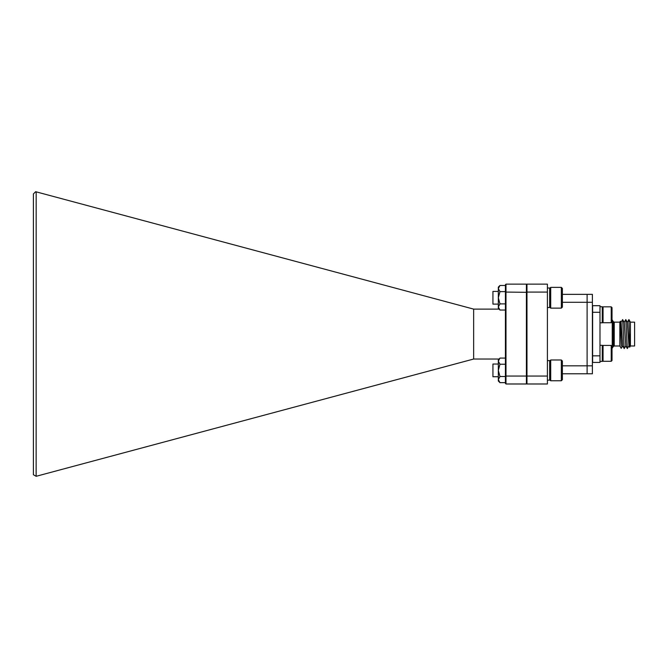 <?xml version="1.0" encoding="UTF-8"?>
<svg xmlns="http://www.w3.org/2000/svg" width="668" height="668" viewBox="0 0 668 668"><rect width="100%" height="100%" fill="white"/><g stroke="black" fill="none" stroke-linecap="round" stroke-linejoin="round"><path stroke-width="1" d="M592.391 373.779L587.114 373.779L587.114 365.839L592.391 365.839L592.391 373.779M592.391 302.295L587.114 302.295L587.114 294.354L592.391 294.354L592.391 365.839M562.381 365.839L587.114 365.839L587.114 302.295L587.114 373.779L562.381 373.779M630.408 322.151L634.6 322.151L634.6 345.982L630.408 345.982L630.408 322.151L628.922 319.563L627.386 322.185M628.905 319.563L629.306 334.067C629.565 351.026 629.824 351.026 630.099 334.067M627.302 322.151L628.964 345.949L629.69 347.201L630.408 345.982M613.274 321.625L612.247 319.997L612.247 348.137L613.274 346.508L613.274 321.625L614.234 322.151L614.234 345.982L619.837 345.982L619.837 322.151L620.413 321.166L621.106 322.56L622.676 345.982M621.349 346.032L620.797 334.067C620.555 317.417 620.296 317.417 620.013 334.067M628.98 345.982L627.411 322.56L625.807 319.571L624.238 322.185M625.816 345.957L624.154 322.151M625.832 345.982L624.263 322.56L622.659 319.571L621.081 322.185M625.749 345.949L624.229 348.562L622.659 345.949L620.998 322.151M592.616 355.844L592.616 362.432L599.989 362.432L599.989 355.844L592.616 355.844L592.616 305.702L599.989 305.702L599.989 355.844M628.897 345.949L627.327 348.562L625.807 319.571M624.171 348.562L622.659 319.571M619.837 345.982L621.198 348.337L622.593 345.949M599.989 312.29L592.616 312.29M612.022 360.503L611.228 361.296L611.228 345.414L612.022 346.208L612.022 360.503L611.228 361.296L603.054 361.296L602.26 360.503L603.054 361.296L603.054 345.414L602.26 346.208M611.228 345.414L603.054 345.414M602.26 345.306L599.989 345.306L602.26 345.306L602.26 361.413L599.989 361.413M602.26 306.729L599.989 306.729L602.26 306.729L602.26 322.836L599.989 322.836M602.26 321.926L603.054 322.719L603.054 306.837L602.26 307.631M611.228 306.837L612.022 307.631L612.022 321.926L611.228 322.719L611.228 306.837L603.054 306.837M611.228 322.719L603.054 322.719M498.328 291.407L492.934 291.407L492.934 304.115L498.328 304.115M505.417 303.898L499.973 303.898L498.328 306.971L499.973 310.044L498.328 308.399L498.328 287.123L499.973 285.478L505.417 285.478M498.328 376.727L492.934 376.727L492.934 364.027L498.328 364.027M505.417 376.518L499.973 376.518L498.328 379.591L499.973 382.655L498.328 381.01L498.328 359.743L499.973 358.09L505.417 358.09M561.337 287.374L562.381 288.417L562.381 307.105L561.337 308.14L561.337 287.374L550.708 287.374L550.708 308.14L549.672 307.105M561.337 380.76L561.337 359.994L550.708 359.994L550.708 380.76L561.337 380.76L562.381 379.725L562.381 361.029L561.337 359.994M526.977 383.424L526.409 383.991L505.985 383.991L505.417 383.424L505.417 284.71L505.985 284.142L526.409 284.142L526.977 284.71M547.401 284.142L547.401 292.083L526.977 292.083L526.977 284.142L547.401 284.142M547.401 376.051L547.401 383.991L526.977 383.991L526.977 376.051L547.401 376.051L547.401 292.083M36.139 476.301L33.4 474.723L33.4 193.937L35.638 191.699L36.172 191.841L36.139 476.301L473.645 359.033L499.038 359.033M526.977 292.317L505.985 292.083L505.985 376.051L526.409 376.051L526.409 284.142M473.645 359.033L473.645 309.109L499.038 309.109M473.645 309.109L36.172 191.841M505.417 375.817L505.985 376.051L505.985 383.991M526.409 383.991L526.409 376.051L526.977 375.817M505.985 284.142L505.985 292.083L505.417 292.317M526.977 376.051L526.977 292.083M562.381 294.354L587.114 294.354L587.114 302.295L562.381 302.295M547.401 307.514L549.672 307.514L549.672 288.008L547.401 288.008L549.672 288.008M547.401 360.62L549.672 360.62L547.401 360.62M547.401 380.134L549.672 380.134L549.672 360.62M499.973 382.655L505.417 382.655M499.973 376.518L498.328 370.373L499.973 364.235L505.417 364.235M499.973 364.235L498.328 361.163L499.973 358.09M498.779 359.601L498.361 360.737L498.771 359.609M499.973 310.044L505.417 310.044M499.973 303.898L498.328 297.761L499.973 291.615L505.417 291.615M499.973 291.615L498.328 288.543L499.973 285.478M498.779 286.981L498.361 288.125M625.807 345.949L627.327 348.562M619.837 322.151L614.234 322.151M613.274 346.508L614.234 345.982M561.337 308.14L550.708 308.14M549.672 379.725L550.708 380.76M549.672 361.029L550.708 359.994M549.672 288.417L550.708 287.374"/></g></svg>
